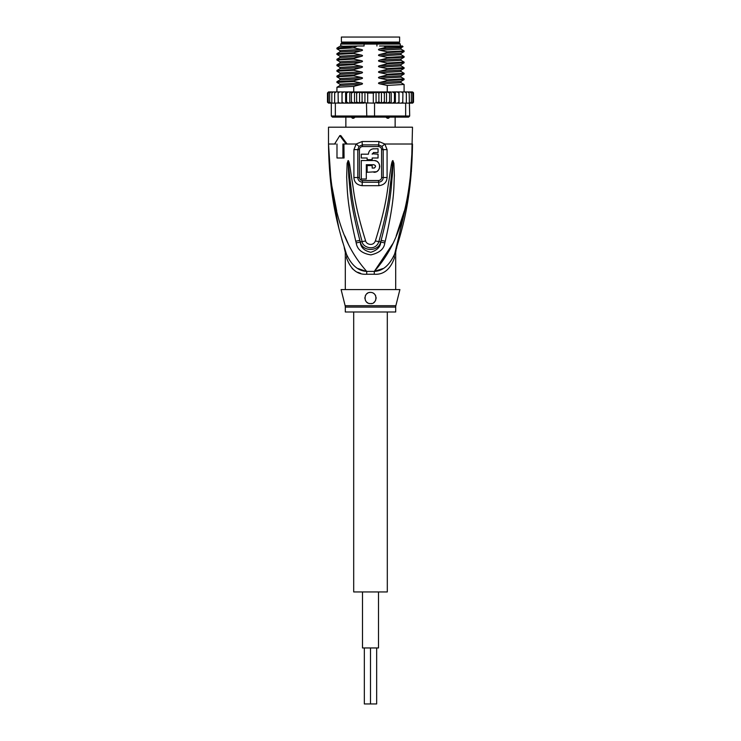 <?xml version="1.0" encoding="UTF-8"?>
<svg xmlns="http://www.w3.org/2000/svg" width="741" height="741" viewBox="0 0 741 741"><rect width="100%" height="100%" fill="white"/><g stroke="black" fill="none" stroke-linecap="round" stroke-linejoin="round"><path stroke-width="1.11" d="M378.503 591.957L378.503 647.958L362.497 647.958L362.497 591.957M376.66 647.958L376.66 703.95L370.5 703.95L370.5 647.958L370.5 703.95L364.34 703.95L364.34 647.958M387.302 311.989L387.302 591.957L353.698 591.957L353.698 311.989M370.5 37.05L399.621 37.05L399.621 42.089L341.379 42.089L341.379 37.05L370.5 37.05M343.759 43.21L343.759 42.089M397.241 43.21L397.241 42.089M395.138 117.124L395.138 127.202M390.137 116.717L388.553 118.245L387.274 118.245L385.385 116.717M355.615 116.717L353.726 118.245L352.447 118.245L350.864 116.717M345.862 117.124L345.862 127.202M353.726 118.245L352.447 118.245M388.553 118.245L387.274 118.245M410.069 181.054L412.496 144.004C410.171 220.744 391.794 251.384 374.316 271.401A11.198 1.677 -90 0 0 374.261 274.244L366.739 274.244C357.394 274.883 350.641 269.381 346.501 257.729C344.88 250.588 344.88 250.588 346.501 257.729A11.198 7.892 -18.5 0 0 346.455 254.182C339.767 232.294 329.263 201.811 328.504 144.004L331.014 181.665L336.72 211.009M345.139 305.718A5.604 5.604 -90 0 1 345.306 307.08L395.694 307.08A5.604 5.604 90 0 1 395.861 305.718L399.899 289.583L341.101 289.583L345.139 305.718L395.861 305.718M395.694 289.583L395.694 252.431L396.222 249.041L394.545 254.182C389.525 265.259 382.782 271.002 374.316 271.401L392.878 243.557M330.616 182.267L328.504 144.004C330.819 220.744 349.224 251.412 366.684 271.401A11.198 1.677 -90 0 1 366.739 274.244L366.11 274.235M411.394 171.606L412.496 127.202L328.504 127.202L328.504 144.004L335.627 144.004M378.855 141.522L384.82 144.004L387.071 149.636L387.089 177.507C386.802 182.305 384.051 185.037 378.827 185.685L362.173 185.685C356.949 185.037 354.198 182.314 353.911 177.507L353.929 149.636L356.18 144.004L362.145 141.522L378.855 141.522A5.604 1.111 90 0 1 378.632 144.884L381.939 146.357L383.19 149.617L383.199 177.525C383.032 180.267 381.522 181.832 378.66 182.221L362.34 182.221C359.478 181.832 357.968 180.267 357.801 177.525L357.81 149.617L359.061 146.357L362.368 144.884A2.797 0.556 90 0 1 362.479 146.551C360.571 146.82 359.552 147.829 359.422 149.608L353.929 149.636M362.145 141.522A5.604 1.111 90 0 0 362.368 144.884L378.632 144.884A2.797 0.556 90 0 0 378.521 146.551C380.439 146.82 381.458 147.839 381.578 149.608L381.596 177.534C381.476 179.266 380.476 180.258 378.568 180.517L362.432 180.517C360.524 180.258 359.515 179.257 359.404 177.534L359.422 149.608M336.988 144.004L336.988 158L344.065 158L343.926 144.004M355.763 241.195C346.26 200.515 347.436 187.334 346.658 177.34L347.121 163.353L348.075 160.677C348.483 160.251 349.03 161.695 349.706 164.993L351.984 180.193C353.957 190.576 353.976 203.395 365.628 240.908C366.174 244.197 373.038 246.781 375.372 240.908C387.395 202.024 387.052 190.029 389.044 179.97L391.294 164.965C391.952 161.714 392.498 160.278 392.925 160.677L393.879 163.335L394.379 175.636C393.601 185.398 395.314 197.69 385.237 241.195L384.801 242.909C384.162 248.865 379.531 252.857 370.898 254.885C362.099 253.515 357.199 249.522 356.199 242.909L355.763 241.195A5.604 0.574 -12.7 0 0 359.857 240.316C349.437 200.329 350.076 187.204 348.798 177.349L348.122 160.917L350.095 180.406C351.679 190.835 351.558 203.655 362.127 241.538C362.303 247.29 375.539 252.042 378.873 241.538C389.775 202.284 389.331 190.289 390.933 180.183L392.906 160.973A5.604 2.621 128.3 0 0 393.045 160.732M356.199 242.909A5.604 0.602 -12.9 0 0 360.256 242.02L359.857 240.316L360.348 241.992C362.09 251.82 378.707 252.005 380.652 241.992L381.143 240.316L380.744 242.02C380.55 246.809 377.243 250.226 370.806 252.292C364.202 250.801 360.682 247.383 360.256 242.02L362.127 241.538A5.604 0.834 164.2 0 0 365.628 240.908M347.121 163.353A5.604 0.732 7.2 0 0 348.057 163.539L348.094 160.973A5.604 2.621 51.8 0 1 347.955 160.732M348.075 160.677A5.604 2.983 77.2 0 0 348.122 160.917L348.659 165.215L349.706 164.993M375.372 240.908A5.604 0.834 15.8 0 0 378.873 241.538L380.744 242.02A5.604 0.602 -167.1 0 0 384.801 242.909M391.294 164.965L392.341 165.187L392.878 160.917A5.604 2.992 102.6 0 0 392.925 160.677M393.879 163.335A5.604 0.741 172.7 0 1 392.943 163.52L392.332 175.663C391.026 185.287 392.184 197.541 381.143 240.316A5.604 0.574 -167.3 0 0 385.237 241.195M334.617 144.004L339.813 135.603L346.093 144.004L347.103 144.004L340.804 135.603L339.813 135.603M344.834 235.981L348.122 243.557M396.185 235.916L404.271 211.046M394.888 253.172L409.004 193.105M344.982 249.698L346.455 254.182C344.185 247.262 344.185 247.262 346.455 254.182C351.475 265.259 358.218 271.002 366.684 271.401L374.316 271.401L382.745 268.622M358.209 268.594L365.859 271.271M352.114 268.483L354.809 270.669M357.681 272.253L360.561 273.327M331.347 188.362L338.869 228.182M341.749 238.982L342.787 242.548M381.939 146.357A5.604 1.278 139.8 0 0 384.82 144.004L412.496 144.004C411.737 201.83 401.233 232.285 394.545 254.182A11.198 7.892 -161.5 0 0 394.499 257.729C390.359 269.381 383.606 274.883 374.261 274.244M395.073 252.598L395.638 250.875M396.009 249.708L394.879 253.19M394.499 257.729C396.12 250.588 396.12 250.588 394.499 257.729M370.5 292.389L369.194 292.538A5.604 5.604 0 0 1 370.5 292.389C378.41 292.575 376.937 304.56 370.5 303.588C363.257 304.032 363.331 292.019 370.5 292.389A5.604 5.604 0 0 1 371.797 292.538M367.934 293.01L366.814 293.769A5.604 5.604 0 0 1 367.934 293.01M365.257 296.02A5.604 5.604 0 0 1 365.897 294.798L365.48 295.511M364.905 297.808L364.942 298.697A5.604 5.604 0 0 1 364.933 297.382M365.294 300.04L365.915 301.198A5.604 5.604 0 0 1 365.285 300.04M395.694 307.08L395.694 311.989L345.306 311.989L345.306 307.08M369.62 303.514A5.604 5.604 0 0 1 369.138 303.421M367.888 302.939A5.604 5.604 0 0 1 366.795 302.189M373.038 292.991A5.604 5.604 0 0 1 374.149 293.742M375.066 294.751A5.604 5.604 0 0 1 375.724 295.974M376.058 297.326A5.604 5.604 0 0 1 376.067 298.623M375.798 299.79A5.604 5.604 0 0 1 375.317 300.837M374.631 301.763A5.604 5.604 0 0 1 373.76 302.541M371.63 303.467A5.604 5.604 0 0 1 370.5 303.588M373.362 152.59L378.058 152.507L378.058 148.756L372.64 148.895M371.565 149.265L371.046 149.543M370.63 149.821L369.611 150.803M368.573 152.952L368.425 154.193L361.265 154.193L361.265 158L367.138 158L367.138 159.676L372.177 159.676L372.177 158L378.058 158L378.058 154.193L372.241 153.748M374.437 167.975L372.177 168.077L372.177 165.558L367.138 165.558L367.138 172.273L376.335 171.736M377.178 171.254L378.225 170.337M378.957 169.337L379.457 168.207M379.698 167.096L379.707 165.808M379.475 164.669L378.957 163.465M378.179 162.409L377.095 161.492M376.437 161.112L374.381 160.538M373.862 172.273C381.458 172.616 381.448 160.204 373.862 160.519L361.265 160.519L361.265 178.998L366.304 178.998L366.304 164.715L373.862 164.715L375.317 165.558M375.511 166.114L375.511 166.688M373.862 164.715C376.03 165.836 376.03 166.957 373.862 168.077M372.177 154.193L373.862 152.507M373.862 148.756C370.565 149.08 368.759 150.886 368.425 154.193M342.926 158L342.926 144.004L346.093 144.004M400.316 46.007L400.316 44.052L340.684 44.052L340.684 46.007L342.157 46.007L339.971 46.303L336.942 48.054L336.905 48.813L353.735 47.878L361.182 49.434L339.98 50.61L336.905 48.813M387.265 52.546L404.058 51.648L401.038 53.398L379.818 54.482L387.265 52.546L387.265 51.833L404.095 50.897L401.038 49.11L401.029 47.804L379.818 48.878L386.32 47.229L403.021 46.655L402.419 46.007L379.512 46.007M343.731 91.921L342.073 93.042L342.036 91.921L342.073 93.042L342.036 91.921L386.265 91.921L384.357 93.042L381.439 91.958L381.439 103.092L378.91 102.008L374.538 103.129L374.538 116.004L331.301 116.004L332.422 117.124L408.578 117.124L409.699 116.004L374.538 116.004L374.196 117.124M354.735 91.921L356.643 93.042L359.561 91.958L362.09 93.042L364.933 92.134L367.684 93.042L373.316 93.042L376.067 92.134L376.067 102.916M364.933 92.134L364.933 102.916L374.538 103.129M404.836 91.921L406.346 93.042L405.985 91.921L401.381 91.921L402.919 93.042L402.743 103.129L399.538 103.129L405.651 103.129L405.651 116.004L404.882 117.124M409.699 116.004L409.171 93.042L408.615 91.921L407.698 91.921L409.171 93.042M405.651 103.129L409.171 103.129M331.079 103.129L329.671 102.008L330.412 103.129L342.055 103.008M329.523 103.129L328.217 102.008L329.124 103.129L331.301 103.129L331.301 116.004M336.118 117.124L335.349 116.004L335.349 103.129M366.462 103.129L366.804 117.124M399.538 103.129L394.897 103.129L397.204 103.129L398.927 102.175M377.039 103.129L392.378 103.129L375.289 102.814M373.316 103.129L373.316 93.042M367.684 103.129L367.684 93.042M365.711 102.814L343.796 103.129L363.961 103.129M398.964 103.129L398.927 93.042L397.204 91.921L398.964 91.921L398.927 93.042L398.964 91.921L394.897 91.921L394.453 93.042L392.378 91.921L395.37 91.921L395.37 103.129M412.459 91.921L413.524 93.042L412.459 91.921L410.82 91.921M412.783 93.042L411.477 91.921L412.783 93.042L412.783 102.008L411.477 103.129L409.699 103.129L410.588 103.129L411.329 102.008L409.921 103.129M411.329 93.042L409.921 91.921L411.329 93.042L411.329 102.008M402.919 93.042L402.743 91.921L398.964 91.921M389.571 93.042L390.609 91.921L386.885 91.921L389.571 93.042L389.571 102.008L386.885 103.129M413.33 92.403L413.524 102.008L412.329 103.129L410.468 103.129M409.921 91.921L405.42 91.921M330.18 91.921L328.541 91.921L327.476 93.042L328.541 91.921L330.532 91.921M330.532 103.129L328.671 103.129L327.476 102.008L327.476 93.042L328.671 91.921M328.217 102.008L328.217 93.042L329.124 91.921L331.56 91.921M328.217 93.042L329.523 91.921M329.671 102.008L329.671 93.042L330.412 91.921L345.63 91.921L345.63 103.129M329.671 93.042L331.079 91.921M332.385 91.921L333.302 91.921L331.829 93.042L332.385 91.921M335.015 91.921L336.164 91.921L334.654 93.042L335.015 91.921M338.257 91.921L339.619 91.921L338.081 93.042L338.257 91.921M342.036 103.129L342.073 102.008L343.796 103.129L342.036 103.129L342.073 93.042L343.796 91.921M370.704 91.921L346.103 91.921L346.547 93.042L348.622 91.921M350.391 91.921L351.429 93.042L354.115 91.921M376.067 92.134L378.91 93.042L381.439 91.958M328.671 103.129L327.476 102.008L327.485 92.884M412.329 91.921L410.468 91.921M413.524 93.042L413.524 102.008L412.459 103.129L413.487 102.295M412.811 103.064L410.82 103.129M394.453 102.008L394.897 103.129L392.378 103.129L394.453 102.008L394.453 93.042M412.783 102.008L411.477 103.129M341.462 103.129L338.257 103.129L338.081 93.042M327.513 102.295L328.541 103.129L330.18 103.129M386.885 91.921L386.265 91.921L387.265 91.921L387.265 85.428L379.818 83.872C378.067 83.464 378.067 82.992 379.818 82.473L387.265 80.537L387.265 79.833L379.818 78.277C378.067 77.861 378.067 77.397 379.818 76.879L387.265 74.943L387.265 74.23L379.818 72.674C378.067 72.266 378.067 71.794 379.818 71.275L387.265 69.339L387.265 68.626L379.818 67.07C378.067 66.634 378.067 66.171 379.818 65.68L387.265 63.745L387.265 63.031L379.818 61.475C378.067 61.068 378.067 60.595 379.818 60.077L387.265 58.141L387.265 57.428L379.818 55.871C378.067 55.464 378.067 55.001 379.818 54.482M387.265 91.921L390.609 91.921M397.204 91.921L395.37 91.921M411.477 91.921L409.44 91.921M331.829 103.129L331.829 93.042M334.654 103.129L334.654 93.042M341.99 91.921L341.99 103.129M339.619 103.129L338.081 102.008M348.622 103.129L346.547 102.008L346.103 103.129M346.547 102.008L346.547 93.042M349.798 91.921L349.798 103.129M354.115 103.129L351.429 102.008L350.391 103.129M351.429 102.008L351.429 93.042M354.485 91.921L354.485 103.129M359.561 91.958L359.561 103.092L356.643 102.008L354.735 103.129M356.643 102.008L356.643 93.042M364.933 102.916L362.09 102.008L359.561 103.092M362.09 102.008L362.09 93.042M406.346 103.129L406.346 93.042M399.01 91.921L399.01 103.129M402.919 102.008L401.381 103.129M390.609 103.129L389.571 102.008M386.265 103.129L384.357 102.008L381.439 103.092M391.202 91.921L391.202 103.129M386.515 91.921L386.515 103.129M384.357 102.008L384.357 93.042M378.91 102.008L378.91 93.042M404.058 51.648L404.095 50.897M387.265 58.141L404.095 57.205L404.095 56.501L387.265 57.428M404.04 67.644L387.265 68.626M387.265 69.339L404.058 68.45L404.095 67.7M404.04 78.842L387.265 79.833M387.265 80.537L404.058 79.648L404.095 78.898M379.818 61.475L401.038 60.308L404.095 62.096L387.265 63.031M387.265 63.745L404.058 62.846L404.095 62.096M387.265 74.943L404.095 74.007L404.095 73.294L387.265 74.23M404.04 84.446L387.265 85.428M336.942 60.049L353.735 59.076L361.182 60.632L339.962 61.799L336.942 60.049M403.021 46.655L401.038 47.804M361.182 55.029C362.951 55.455 362.951 55.927 361.182 56.427L339.971 57.502L339.971 56.196L336.905 54.408L353.735 53.472L361.182 55.029L339.98 56.205M404.058 57.252L401.038 59.002L379.818 60.077M353.735 47.878L336.942 48.054M353.735 59.076L353.735 58.363L336.942 59.252L336.905 60.012M353.735 53.472L353.735 52.759L336.942 53.658L336.905 54.408M353.735 64.671L353.735 63.958L336.942 64.856L336.905 65.606L353.735 64.671L361.182 66.227C362.951 66.662 362.951 67.125 361.182 67.626L353.735 69.561L336.942 70.451L336.905 71.21L353.735 70.275L353.735 69.561M336.951 71.256L339.98 73.007L339.952 74.313M353.735 75.869L353.735 75.165L336.942 76.054L336.905 76.805L353.735 75.869L361.182 77.425C362.951 77.861 362.951 78.324 361.182 78.824L353.735 80.76L336.942 81.649L336.905 82.408L353.735 81.473L353.735 80.76M353.735 91.921L353.735 86.364L336.942 87.253L336.905 91.921M339.971 46.303L357.792 46.007L340.369 47.693M361.182 49.434C362.951 49.86 362.951 50.323 361.182 50.823L339.962 51.907L339.971 50.601M361.182 50.823L353.735 52.759M361.182 56.427L353.735 58.363M387.265 51.833L379.818 50.277C378.049 49.851 378.049 49.388 379.818 48.878M401.038 49.11L379.818 50.277M404.058 56.455L401.029 54.704L379.818 55.871M361.182 60.632C362.951 61.058 362.951 61.522 361.182 62.031L339.952 63.115M361.182 62.031L353.735 63.958M364.081 44.052L364.081 46.007L357.792 46.007M386.32 47.229L383.569 46.007M376.919 44.052L376.919 46.007M356.801 46.266L353.735 47.693M353.735 70.275L361.182 71.831C362.951 72.257 362.951 72.72 361.182 73.229L353.735 75.165M353.735 81.473L361.182 83.029C362.951 83.455 362.951 83.918 361.182 84.428L353.735 86.364M361.182 67.626L339.962 68.7M336.942 70.46L339.952 68.718M361.182 73.229L339.962 74.304L336.942 76.054M361.182 78.824L339.952 79.917M404.058 67.653L401.038 65.903L379.818 67.07M404.058 73.257L401.038 71.507L379.818 72.674M404.058 78.852L401.029 77.101L379.818 78.277M361.182 84.428L339.952 85.511M404.095 91.921L404.095 84.493L401.029 82.705L379.818 83.872M401.048 70.191L379.818 71.275M401.048 75.786L379.818 76.879M401.048 81.39L379.818 82.473M361.182 66.227L339.971 67.394L339.971 68.709M361.182 71.831L339.971 72.998M361.182 77.425L339.971 78.602L339.971 79.908L336.942 81.658M361.182 83.029L339.971 84.196L339.971 85.502L336.942 87.253M401.048 64.587L379.818 65.68M340.684 44.052L341.527 43.21L399.473 43.21L400.316 44.052M362.432 180.517A2.797 0.584 -90 0 1 362.432 180.721A2.797 0.584 -90 0 1 362.34 182.221A5.604 1.158 -90 0 0 362.173 185.685M378.568 180.517A2.797 0.584 -90 0 0 378.568 180.721A2.797 0.584 -90 0 0 378.66 182.221A5.604 1.158 -90 0 1 378.836 185.685M378.521 146.551L362.479 146.551M381.578 149.608L387.071 149.636M347.103 144.004L356.18 144.004A5.604 1.278 40.2 0 0 359.061 146.357M353.911 177.507L359.404 177.534M381.596 177.534L387.089 177.497M344.222 247.633L345.306 252.431L345.306 289.583M346.455 254.182L345.01 249.773M394.545 254.182L396.778 247.633M336.942 53.658L339.962 51.907M336.942 59.252L339.971 57.502M336.942 64.856L339.962 63.105L339.971 61.799M401.029 54.704L401.029 53.398M401.029 60.308L401.029 59.002M401.029 71.507L401.029 70.2L404.058 68.45M401.029 77.101L401.029 75.795L404.058 74.044M401.029 82.705L401.029 81.399L404.058 79.648M404.058 62.846L401.029 64.597L401.029 65.903M336.942 65.653L339.971 67.394M336.942 76.851L339.971 78.602M336.942 82.446L339.971 84.196"/></g></svg>
